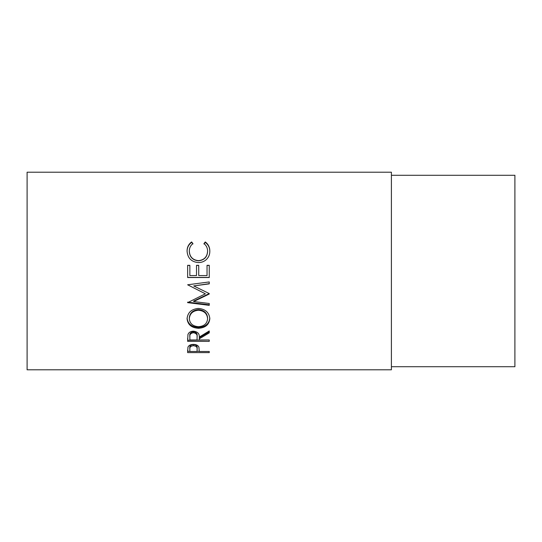 <?xml version="1.0" encoding="UTF-8"?>
<svg xmlns="http://www.w3.org/2000/svg" width="542" height="542" viewBox="0 0 542 542"><rect width="100%" height="100%" fill="white"/><g stroke="black" fill="none" stroke-linecap="round" stroke-linejoin="round"><path stroke-width="0.81" d="M187.64 352.605L187.966 347.097C188.799 345.362 190.621 344.455 193.44 344.394C196.333 344.461 198.162 345.403 198.921 347.205L199.28 351.494L209.253 351.494L209.253 352.605L187.64 352.605M199.28 338.838L199.28 339.976L209.253 339.976L209.253 341.352L187.64 341.352L187.938 334.577C188.711 332.429 190.54 331.298 193.419 331.182C197.606 331.724 199.558 333.689 199.28 337.077L209.253 330.966L209.253 332.856L199.28 338.838L199.28 337.781L209.253 331.887L209.253 330.966M187.085 318.798C187.647 312.538 191.428 309.082 198.44 308.432C205.391 309.075 209.178 312.483 209.808 318.649C209.212 324.611 205.459 327.822 198.541 328.289C191.604 327.89 187.783 324.726 187.085 318.798M209.253 294.008L209.253 293.581L193.704 285.925L209.253 283.873L209.253 281.942L187.64 284.787L205.377 293.811L187.64 302.646L209.253 305.336L209.253 303.5L193.67 301.542L209.253 294.008M187.64 277.524L187.64 265.343L189.856 265.343L189.856 275.587L196.509 275.587L196.509 265.343L198.724 265.343L198.724 275.587L207.037 275.587L207.037 265.343L209.253 265.343L209.253 277.524L187.64 277.524M191.611 241.949L192.905 243.575C190.493 245.54 189.293 248.08 189.307 251.197C189.707 256.901 192.762 260.052 198.467 260.648C204.226 260.038 207.268 256.84 207.593 251.068C207.559 248.019 206.36 245.519 203.988 243.575L205.276 241.949C208.297 244.232 209.808 247.267 209.808 251.054C209.883 254.55 208.623 257.484 206.028 259.855C203.806 261.698 201.238 262.606 198.325 262.579C191.326 261.888 187.579 258.053 187.085 251.082C187.071 247.267 188.575 244.218 191.611 241.949L192.905 244.002M391.405 369.793L391.405 172.207L27.1 172.207L27.1 369.793L391.405 369.793M391.405 366.71L514.9 366.71L514.9 175.29L391.405 175.29M189.307 251.197L189.307 251.508C189.707 257.125 192.762 260.221 198.467 260.81C204.226 260.207 207.268 257.064 207.593 251.38L207.593 251.068M203.988 244.002L205.276 242.403C208.297 244.652 209.808 247.64 209.808 251.366M205.276 241.949L205.276 242.403M187.085 251.386C187.071 247.633 188.575 244.638 191.611 242.403M187.64 265.431L189.856 265.431M196.509 265.431L198.724 265.431M207.037 265.431L209.253 265.431M209.253 277.423L187.64 277.423M209.253 293.581L193.67 301.067L193.67 301.542M209.253 281.942L209.253 283.676L193.704 285.925M205.377 293.811L187.64 284.787M209.253 303.5L209.253 304.8L187.64 302.151L187.64 302.646M209.808 317.903C209.219 323.77 205.459 326.934 198.541 327.395C191.604 326.995 187.783 323.886 187.085 318.052M198.541 328.289L198.541 327.395M207.593 318.716L207.593 317.971C207.166 312.944 204.117 310.153 198.433 309.611C192.803 310.187 189.754 312.978 189.307 317.971L189.307 318.716C189.808 323.628 192.884 326.291 198.535 326.697C204.124 326.264 207.146 323.601 207.593 318.716C207.166 313.608 204.117 310.776 198.433 310.22C192.803 310.81 189.754 313.642 189.307 318.716M198.433 309.611L198.433 310.22M187.64 338.249L187.64 340.254L209.253 339.976M197.092 336.047L197.092 337.077L197.092 336.047C197.484 333.703 196.258 332.266 193.419 331.745C190.642 332.26 189.456 333.669 189.856 335.986L189.856 339.976L197.064 339.976L197.092 337.077C197.484 334.699 196.258 333.242 193.419 332.713L193.419 331.745M193.419 332.713C190.642 333.228 189.456 334.665 189.856 337.016M209.253 352.605L209.253 351.494M199.28 351.331L197.064 351.331M189.856 351.331L187.64 351.331L187.64 350.139M197.112 348.018L197.112 349.244C197.491 347.293 196.265 346.101 193.447 345.674L193.447 344.509C190.682 344.908 189.483 346.047 189.856 347.917L189.856 351.494L197.064 351.494L197.112 348.018C197.491 346.101 196.265 344.929 193.447 344.509M193.447 345.674C190.682 346.081 189.483 347.239 189.856 349.136"/></g></svg>
